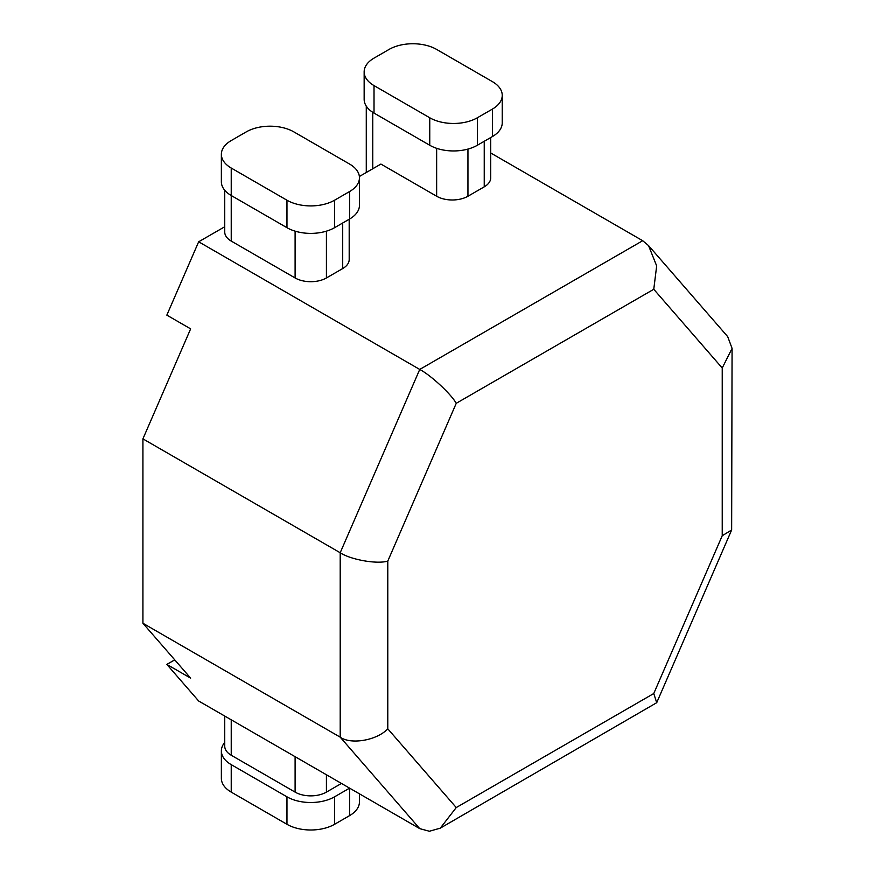 <?xml version="1.0" encoding="UTF-8"?>
<svg xmlns="http://www.w3.org/2000/svg" width="875" height="875" viewBox="0 0 875 875"><rect width="100%" height="100%" fill="white"/><g stroke="black" fill="none" stroke-linecap="round" stroke-linejoin="round"><path stroke-width="1.31" d="M224.744 226.745L198.658 241.795L166.841 315.131L190.641 328.869L142.92 438.856L142.92 623.263L190.641 678.147L166.841 664.409L174.737 659.859M166.841 664.409L198.658 701.006L419.738 828.636L340.2 737.155C350.908 744.942 377.081 740.359 387.789 728.82L456.247 807.559L440.289 828.155L429.384 831.25L419.738 828.636M221.364 154.295A33.655 19.436 0 0 1 231.23 140.558L246.258 131.884A33.655 19.436 0 0 1 293.858 131.884L349.595 164.062A33.655 19.436 0 0 1 359.45 177.8L359.45 205.275A33.655 19.436 180 0 1 349.595 219.023L334.556 227.697A33.655 19.436 180 0 1 286.967 227.697L231.23 195.519A33.655 19.436 180 0 1 221.364 181.781L221.364 154.295A33.655 19.436 0 0 0 231.23 168.033L231.23 241.073A22.137 12.786 180 0 1 224.744 232.039L224.744 190.258M490.722 137.539L490.722 177.8A22.137 12.786 180 0 1 484.236 186.845L467.95 196.241A22.137 12.786 180 0 1 436.647 196.241L380.909 164.062L359.373 176.488M364.153 71.859A33.655 19.436 0 0 1 374.019 58.122L389.047 49.438A33.655 19.436 0 0 1 436.647 49.438L492.384 81.627A33.655 19.436 0 0 1 502.239 95.364L502.239 122.839A33.655 19.436 180 0 1 492.384 136.577L477.345 145.261A33.655 19.436 180 0 1 429.756 145.261L374.019 113.083A33.655 19.436 180 0 1 364.153 99.334L364.153 71.859A33.655 19.436 0 0 0 374.019 85.597L374.019 113.083M349.191 219.253L349.191 259.514A22.137 12.786 180 0 1 342.705 268.559L326.419 277.955A22.137 12.786 180 0 1 295.105 277.955L231.23 241.073M198.658 241.795L419.738 369.436C430.938 375.331 451.019 393.958 456.247 403.309L387.789 561.094L387.789 728.82M490.722 152.983L642.688 240.713L648.55 245.613L656.666 265.923L653.767 289.275L456.247 403.309M142.92 623.263L340.2 737.155L340.2 552.748L142.92 438.856M341.447 783.442L326.419 792.116A22.137 12.786 180 0 1 295.105 792.116L231.23 755.234A22.137 12.786 180 0 1 224.744 746.2L224.744 716.056M224.744 742.427A33.655 19.436 -0 0 0 221.364 750.903A33.655 19.436 -0 0 0 231.23 764.641L231.23 792.116A33.655 19.436 180 0 1 221.364 778.378L221.364 750.903M359.45 793.833L359.45 801.883A33.655 19.436 180 0 1 349.595 815.62L334.556 824.305A33.655 19.436 180 0 1 286.967 824.305L286.967 796.819L231.23 764.641M286.967 796.819A33.655 19.436 -0 0 0 334.556 796.819L334.556 824.305M349.595 815.62L349.595 788.145L334.556 796.819M286.967 824.305L231.23 792.116M642.688 240.713L419.738 369.436L340.2 552.748C350.908 559.792 377.081 564.375 387.789 561.094M456.247 807.559L653.767 693.525L656.709 702.702L440.289 828.155M653.767 693.525L722.225 535.741L731.642 529.987L732.08 348.381L727.694 336.634L648.55 245.613M722.225 535.741L722.225 368.014L732.08 348.381M286.967 227.697L286.967 200.222L231.23 168.033M349.595 219.023L349.595 191.537L334.556 200.222L334.556 227.697M286.967 200.222A33.655 19.436 0 0 0 334.556 200.222M349.595 191.537A33.655 19.436 0 0 0 359.45 177.8M429.756 145.261L429.756 117.775L374.019 85.597M492.384 136.577L492.384 109.102L477.345 117.775L477.345 145.261M429.756 117.775A33.655 19.436 0 0 0 477.345 117.775M492.384 109.102A33.655 19.436 0 0 0 502.239 95.364M722.225 368.014L653.767 289.275M372.761 112.317L372.761 168.766M436.647 196.241L436.647 148.323M326.419 774.758L326.419 792.116M231.23 719.808L231.23 755.234M295.105 792.116L295.105 756.689M295.105 277.955L295.105 231.153M342.705 268.559L342.705 222.994M326.419 231.153L326.419 277.955M484.236 186.845L484.236 141.28M467.95 149.078L467.95 196.241M656.709 702.702L731.642 529.987M366.275 172.506L366.275 106.127"/></g></svg>
